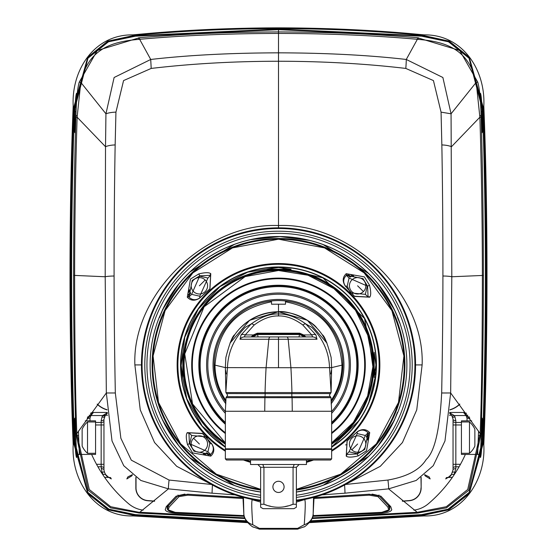 <?xml version="1.0" encoding="UTF-8"?>
<svg xmlns="http://www.w3.org/2000/svg" width="557" height="557" viewBox="0 0 557 557"><rect width="100%" height="100%" fill="white"/><g stroke="black" fill="none" stroke-linecap="round" stroke-linejoin="round"><path stroke-width="0.84" d="M163.062 309.462L162.769 309.323A128.389 128.389 0 0 1 394.231 309.323L398.144 318.339L394.175 309.344A128.333 128.333 0 0 0 162.825 309.344L158.856 318.339L162.769 309.323A128.389 128.389 0 0 1 394.231 309.323L393.938 309.462M400.267 324.202L397.489 317.546M309.65 489.408L296.373 491.991A128.333 128.333 0 0 0 394.175 420.479L398.144 411.477L394.231 420.5A128.389 128.389 0 0 1 296.373 492.054A128.389 128.389 0 0 0 394.231 420.5L393.938 420.361M394.272 309.407A128.389 128.389 0 0 1 398.144 411.477A128.389 128.389 0 0 0 398.144 318.339M394.586 419.755A128.389 128.389 0 0 1 394.259 420.451M162.728 420.41A128.389 128.389 0 0 1 158.856 411.477L159.511 412.271M162.414 310.068A128.389 128.389 0 0 1 162.741 309.372M296.373 500.799A137.064 137.064 0 0 0 415.271 355.951A137.064 137.064 0 0 0 278.5 227.848A137.064 137.064 0 0 0 141.729 355.951A137.064 137.064 0 0 0 260.627 500.799M243.841 513.909L243.458 497.415M345.584 444.876L347.074 444.695M367.411 433.443L368.449 438.241M191.685 435.428L189.596 433.423M190.355 292.418A114.122 114.122 0 0 0 188.35 294.932M206.006 453.05A114.122 114.122 0 0 0 208.52 455.062M366.645 437.405A114.122 114.122 0 0 0 368.65 434.892M350.994 276.766A114.122 114.122 0 0 0 348.48 274.761M188.273 292.724L189.853 290.782M206.278 455.139L204.349 453.558M368.727 437.092L367.147 439.034M350.722 274.685L352.651 276.258M278.5 227.848L278.5 225.536C350.081 222.542 424.949 293.1 422.129 364.912L416.747 409.882L402.446 442.537L380.278 466.327L346.586 483.866M345.535 484.465L387.93 480.05C407.056 476.722 419.825 469.857 426.23 459.462C434.641 451.887 439.786 429.719 441.673 392.95C442.488 349.789 442.899 310.799 442.912 275.98C442.926 229.143 442.571 185.46 441.847 144.931L441.06 112.138L433.437 80.584L405.809 68.427C365.42 63.679 322.983 61.284 278.5 61.242C234.017 61.284 191.58 63.679 151.191 68.427L150.731 59.467L139.64 39.303C182.508 35.453 228.795 33.497 278.5 33.434C328.783 33.524 375.07 35.481 417.36 39.303L418.439 39.401C445.503 41.671 468.827 49.023 476.2 82.366L479.876 117.207C481.457 167.003 482.292 219.737 482.383 275.409C482.299 345.368 481.568 398.081 480.183 433.555L467.713 489.492L446.289 506.724L417.228 512.294L312.345 517.857M210.414 483.866L176.722 466.327L154.554 442.537L140.253 409.882L134.871 364.912C132.051 293.1 206.919 222.542 278.5 225.536L278.5 52.838C230.897 52.943 188.308 55.15 150.731 59.467L114.115 77.5L105.941 113.802L105.517 146.714L77.124 117.207L80.8 82.366C88.173 49.023 111.504 41.671 138.561 39.401L139.64 39.303L139.556 37.709C188.134 33.685 229.101 32.104 278.5 31.93C327.704 32.104 368.623 33.664 417.444 37.709L459.699 50.499L477.774 82.164C479.549 88.403 480.656 99.578 481.095 115.689L481.137 117.207C482.578 165.909 483.33 218.643 483.392 275.416C483.323 332.299 482.766 373.545 481.137 433.471L468.757 490.313L446.449 507.845L417.228 513.101L417.228 512.294L388.591 488.865L416.163 480.468L433.242 465.715L444.98 440.942L450.662 392.977L451.804 276.759L451.059 113.802L442.885 77.5L406.269 59.467C368.692 55.15 326.103 52.943 278.5 52.838L278.5 29.667L135.462 36.17L108.476 41.796L87.964 58.2L74.394 110.244C70.669 220.321 70.669 330.426 74.394 440.552L87.881 492.465L108.97 509.202L135.462 514.626L246.138 520.802M344.595 484.98A10.785 0.369 85.7 0 1 344.971 493.182L388.591 488.865A10.98 0.954 81.8 0 0 387.93 480.05M441.847 144.931A14.663 4.985 -1 0 1 451.483 146.714L479.876 117.207L481.137 117.207M441.06 112.138L451.059 113.802L476.2 82.366L477.774 82.164M405.809 68.427A27.07 2.785 -82.6 0 0 406.269 59.467L417.36 39.303L417.444 37.709M151.191 68.427L123.563 80.584L115.94 112.138L115.153 144.931C114.429 185.46 114.074 229.15 114.088 275.98C114.101 310.792 114.512 349.782 115.327 392.95L120.869 438.262L131.306 460.166L169.07 480.05L211.465 484.465M169.077 480.05A10.987 0.696 97.1 0 0 168.409 488.865L212.036 493.182L234.984 494.881M212.44 484.541L212.036 493.182M141.436 364.912L134.871 364.912M415.564 364.912L422.129 364.912L415.564 364.912M322.016 494.881L344.964 493.182M314.03 497.596L369.263 494.212L380.897 496.169L390.763 506.654L391.766 509.732M391.759 509.676C391.32 511.437 387.964 512.614 381.698 513.199L312.811 516.325M175.302 512.384L175.302 513.199C169.029 512.607 165.673 511.437 165.241 509.676L166.237 506.654L176.103 496.169L187.737 494.212L242.97 497.596M381.698 513.199L381.698 512.384M244.189 516.325L175.302 513.199M244.655 517.857L138.477 512.182L110.711 506.724L89.287 489.492L76.817 433.555L106.338 392.977L112.02 440.942L123.758 465.722L140.837 480.468L168.409 488.865L139.772 512.294L139.772 513.101L110.551 507.845L88.243 490.313L75.863 433.471C74.241 373.691 73.677 332.306 73.608 275.416C73.67 218.636 74.422 165.902 75.863 117.207L75.905 115.689C76.344 99.578 77.451 88.403 79.226 82.164L97.308 50.499L139.556 37.709M244.92 518.532L139.772 513.101M417.228 513.101L312.08 518.532M310.862 520.802L421.538 514.626L448.03 509.202L469.119 492.465L482.606 440.552C486.331 330.426 486.331 220.321 482.606 110.244L469.036 58.2L448.524 41.796L421.538 36.17L278.5 29.667M481.137 433.471L480.183 433.555L450.662 392.977L441.673 392.984M482.251 418.133C482.62 419.484 482.606 426.495 482.223 439.181C481.673 450.502 481.067 456.622 480.406 457.562L482.251 418.133A2.799 2.799 90 0 1 482.049 419.094M482.244 132.67L480.413 93.242C481.074 94.196 481.68 100.323 482.223 111.623C482.606 124.308 482.62 131.32 482.244 132.67A2.799 2.799 -90 0 0 482.049 131.71M471.737 420.855L461.433 420.855L461.433 454.421L477.627 454.421A2.799 2.799 -90 0 0 477.627 454.421L478.874 454.714A2.799 2.799 -90 0 0 477.641 454.421L478.567 431.083M461.433 420.855L461.433 421.969L469.488 421.969A20.748 20.748 0 0 1 474.863 429.245L474.863 446.032A20.748 20.748 0 0 1 469.488 453.301L469.488 421.969M461.433 421.969L461.433 454.421M461.433 453.301L469.488 453.301M481.095 115.689L479.828 115.682M483.392 275.423L451.804 276.759A11.69 1.316 -0 0 0 442.912 276M75.863 433.471L76.817 433.555C75.446 398.61 74.708 345.897 74.617 275.409L105.196 276.759L106.338 392.977L115.327 392.977M73.608 275.423L74.617 275.409C74.722 218.79 75.557 166.056 77.124 117.207L75.863 117.207M115.153 144.931A14.656 5.09 -178.7 0 0 105.517 146.714L105.196 276.759A11.69 1.309 180 0 1 114.088 276.007M76.594 457.562C75.933 456.608 75.327 450.481 74.777 439.181C74.394 426.488 74.38 419.47 74.749 418.133L76.594 457.562A2.799 2.799 -90 0 1 76.657 456.559M78.433 431.083L79.373 454.421A2.799 2.799 -90 0 1 79.373 454.421L95.567 454.421L95.567 420.855L85.263 420.855M76.664 94.203L74.756 132.67C74.38 131.313 74.394 124.295 74.777 111.623C75.327 100.309 75.926 94.182 76.588 93.242L74.965 131.744M95.567 420.855L95.567 454.421M95.567 421.969L87.512 421.969L87.512 453.301A20.748 20.748 0 0 1 82.137 446.032L82.137 429.245A20.748 20.748 0 0 1 87.512 421.969M95.567 453.301L87.512 453.301M418.516 37.799L418.439 39.401M138.484 37.799L138.561 39.401M75.905 115.689L77.172 115.682M115.94 112.138A17.197 6.788 -177.9 0 0 105.941 113.802L80.8 82.366L79.226 82.164M246.173 520.851L135.407 514.661L108.928 509.23L87.881 492.513L74.366 440.664C70.628 330.454 70.628 220.28 74.366 110.14L87.957 58.158L108.441 41.768L135.407 36.142L278.5 29.618L421.593 36.142L448.559 41.768L469.043 58.158L482.634 110.14C486.372 220.28 486.372 330.454 482.634 440.664L469.119 492.513L448.072 509.23L421.593 514.661L310.827 520.851M310.43 521.422L422.352 515.065L448.538 509.544L469.161 493.119L483.01 442.021C486.909 330.886 486.909 219.799 483.01 108.775L469.154 57.65L448.97 41.441L422.352 35.732L278.5 29.055L134.648 35.732L108.03 41.441L87.846 57.65L73.99 108.775C70.091 219.799 70.091 330.886 73.99 442.021L87.839 493.119L108.462 509.544L134.648 515.065L246.57 521.422M246.918 521.874L134.042 515.392L108.093 509.794L87.804 493.606L73.684 443.114C69.667 331.227 69.667 219.416 73.684 107.689L87.755 57.246L107.703 41.176L134.042 35.404C180.684 30.948 228.83 28.679 278.5 28.595C328.17 28.679 376.316 30.948 422.958 35.404L449.297 41.176L469.245 57.246L483.316 107.689C487.333 219.416 487.333 331.227 483.316 443.114L469.196 493.606L448.907 509.794L422.958 515.392L310.082 521.874M143.142 510.142A27.968 27.968 0 0 1 128.563 503.688A139.856 139.856 0 0 1 91.62 454.421M465.38 454.421A139.856 139.856 0 0 1 428.437 503.688A27.968 27.968 0 0 1 413.858 510.142M247.552 522.633L133.046 515.928C94.948 517.014 71.011 480.406 73.19 444.911C68.95 341.81 68.971 208.771 73.19 105.893C71.338 70.238 94.175 34.249 133.046 34.868C179.305 30.308 227.792 27.968 278.5 27.85C329.208 27.968 377.695 30.308 423.954 34.868C462.825 34.249 485.662 70.238 483.81 105.893C488.029 208.771 488.05 341.81 483.81 444.911C485.989 480.406 462.052 517.014 423.954 515.928L309.448 522.633M446.387 477.6L445.725 478.929L450.731 475.831L451.386 474.515A5.591 5.591 26.6 0 1 446.387 477.6L447.556 477.46M424.601 474.738L425.151 475.831L430.157 478.929L429.141 476.889L424.678 474.675M132.322 474.675L127.859 476.889L126.843 478.929L131.849 475.831L132.399 474.738M97.921 466.787L101.158 466.787L102.042 472.385A2.799 1.142 153.4 0 1 104.549 472.385L105.614 474.515A5.591 5.591 153.4 0 0 105.621 474.529L106.269 475.831L111.275 478.929L110.613 477.6L109.444 477.46M459.72 404.076A23.317 23.317 0 0 1 449.931 409.715M420.981 477.481L421.155 487.911A12.867 12.867 0 0 1 409.304 500.736A1662.645 1662.645 0 0 1 402.509 501.258M402.314 501.098A1662.471 1662.471 0 0 0 409.291 500.562A12.693 12.693 0 0 0 420.981 487.911M136.019 477.481L136.019 487.911A12.693 12.693 0 0 0 147.709 500.562A1662.471 1662.471 0 0 0 154.686 501.098M97.28 404.076A23.317 23.317 0 0 0 107.069 409.715M93.43 412.465L107.285 412.465L93.43 412.465A5.591 5.591 0 0 0 90.54 413.266L93.43 412.465L90.923 415.557L102.704 415.557A2.799 1.142 -153.4 0 0 105.21 415.557L103.957 419.379L103.957 470.087L104.549 472.385M107.348 413.252L105.21 415.557L107.348 413.252M107.313 412.807L102.704 415.557L102.042 416.873A2.799 1.142 -153.4 0 0 104.549 416.873M102.042 416.873L101.158 420.626A2.799 1.253 180 0 0 103.957 419.379L103.957 419.379M89.183 415.195L90.923 415.557L89.969 418.126L89.969 420.855M89.969 418.126A2.799 1.253 -0 0 0 87.171 419.379L87.762 416.873M101.158 468.632A2.799 1.253 180 0 1 103.957 469.885M109.339 477.453L104.619 477.349L109.638 477.488C109.632 478.212 108.288 477.224 105.621 474.529L102.982 474.258L102.982 474.954M105.621 474.529A5.591 5.591 153.4 0 0 110.613 477.6M454.484 474.258L451.386 474.515C448.496 477.321 447.16 478.303 447.362 477.488L452.381 477.356L447.661 477.453M451.386 474.515L453.043 469.885A2.799 1.253 0 0 1 455.842 468.632L454.018 474.954M454.958 472.385A2.799 1.142 26.6 0 0 452.451 472.385M453.043 469.885L453.043 419.17L451.79 415.557L449.652 413.252M461.433 422.471L455.842 422.471L455.842 420.626A2.799 1.253 0 0 1 453.043 419.379M455.842 420.626L454.958 416.873A2.799 1.142 -26.6 0 1 452.451 416.873M469.829 419.379L469.572 417.708L469.829 419.379A2.799 1.253 180 0 0 467.031 418.126L467.031 420.855M467.817 415.195A2.799 1.142 153.4 0 0 466.077 415.557L467.031 418.126M449.715 412.465L463.57 412.465L449.715 412.465L463.57 412.465L466.453 413.266L463.73 412.465M463.57 412.465A5.591 5.591 0 0 1 464.037 412.479A5.591 5.591 0 0 0 463.57 412.465L466.077 415.557L454.296 415.557L449.687 412.807M454.958 416.873L454.296 415.557A2.799 1.142 -26.6 0 1 451.79 415.557L451.79 415.557M469.572 417.708A5.591 5.591 0 0 1 469.69 418.133A5.591 5.591 0 0 0 469.572 417.708M97.176 404.215A23.498 23.498 0 0 0 107.083 409.903M135.845 477.356L135.845 487.911A12.867 12.867 0 0 0 147.696 500.736A1662.645 1662.645 0 0 0 154.491 501.258M421.155 477.356L421.155 487.911M459.824 404.215A23.498 23.498 0 0 1 449.917 409.903M175.232 512.343L244.043 515.622L175.232 512.343L168.256 509.885L169.147 507.072L178.999 496.649L187.827 495.173L243.019 498.494M313.981 498.494L369.173 495.173L378.001 496.649L387.853 507.072L388.744 509.885L381.768 512.343L312.957 515.601L381.775 512.377L387.24 511.333L389.315 510.059L389.663 509.258M372.069 494.08L378.962 495.653L388.828 506.055L389.775 508.959L389.935 505.826L389.768 508.868A1.121 1.079 172.6 0 1 388.744 509.885M378.99 495.006L378.962 495.653A1.121 1.037 138.5 0 1 378.001 496.649M388.897 504.767L388.828 506.055A1.121 1.044 134.6 0 1 387.853 507.072M389.67 505.554L389.573 507.336A1.121 1.079 172.8 0 1 388.549 508.353M167.337 509.258L168.103 504.767M168.451 508.353A1.121 1.079 7.2 0 1 167.427 507.336L167.33 505.554M169.147 507.072A1.121 1.044 45.4 0 1 168.172 506.055L178.038 495.653L178.01 495.006M178.999 496.649A1.121 1.037 41.5 0 1 178.038 495.653L184.931 494.08M175.225 512.377C170.651 512.05 167.984 510.915 167.225 508.959L167.065 505.826L167.232 508.868A1.121 1.079 7.4 0 0 168.256 509.885M296.373 502.087L306.058 499.169M304.282 499.525A4.477 0.48 71.3 0 0 304.561 499.789C305.57 499.559 305.459 507.866 304.24 524.708L297.598 528.377L259.402 528.377L252.76 524.708C251.541 507.866 251.43 499.552 252.439 499.789L260.627 502.087M313.542 497.415L313.159 513.909M250.942 499.169L252.439 499.789A4.477 0.48 108.7 0 0 252.718 499.525M163.062 420.361L162.769 420.5A128.389 128.389 0 0 0 260.627 492.054A128.389 128.389 0 0 1 162.769 420.5L158.856 411.484A128.389 128.389 0 0 1 158.856 318.339A128.389 128.389 0 0 0 158.856 411.477L162.825 420.479A128.333 128.333 0 0 0 260.627 491.991L250.629 490.181M156.733 405.614L158.856 411.477M178.546 284.418L162.825 309.344L159.511 317.546M378.147 445.781L394.175 420.479L397.489 412.271M358.2 455.898C351.927 457.436 347.937 457.513 346.224 456.134L347.053 440.859L357.49 431.591C362.252 428.66 366.332 429.008 369.723 432.636L366.527 450.78L358.2 455.898L357.218 453.99L346.37 454.477L347.143 440.907L357.218 431.898C361.131 429.252 364.744 429.544 368.073 432.782L364.793 449.408L357.218 453.99L365.371 435.483L357.218 433.604L349.072 451.783L357.218 453.656M369.493 285.212C371.025 291.436 371.101 295.433 369.723 297.187L354.524 296.408L345.187 285.922C342.249 281.16 342.597 277.08 346.224 273.689L364.375 276.885L369.493 285.212L367.585 286.187L368.073 297.041L354.412 296.213L345.486 286.187C342.84 282.281 343.14 278.66 346.37 275.339L362.997 278.611L367.585 286.187L349.072 278.04L347.192 286.187L350.492 292.912L365.371 294.34L367.251 286.187M187.507 444.604C185.975 438.38 185.899 434.39 187.277 432.636L202.476 433.416L211.813 443.894C214.751 448.663 214.403 452.744 210.776 456.134L192.625 452.932L187.507 444.604L189.415 443.63L188.927 432.782L202.588 433.611L211.514 443.63C214.16 447.543 213.86 451.156 210.63 454.477L194.003 451.205L189.415 443.63L207.928 451.783L209.808 443.63L206.508 436.911L191.629 435.483L189.749 443.63M198.8 273.919C205.073 272.38 209.063 272.303 210.776 273.689L209.947 288.958L199.51 298.225C194.748 301.156 190.668 300.815 187.277 297.187L190.473 279.036L198.8 273.919L199.782 275.826L210.63 275.339L209.857 288.916L199.782 297.918C195.869 300.564 192.256 300.272 188.927 297.041L192.207 280.415L199.782 275.826L191.629 294.34L199.782 296.22L207.928 278.04L199.782 276.161M278.5 267.506L291.088 269.219L265.912 269.219L278.5 267.506M375.905 364.912L374.186 377.5L374.186 352.323L375.905 364.912M181.095 364.912L182.814 352.323L182.814 377.5L181.095 364.912M225.355 422.443A78.321 78.321 0 0 1 278.5 286.59A78.321 78.321 0 0 1 331.645 422.443M331.053 402.022A64.334 64.334 0 0 0 278.5 300.578A64.334 64.334 0 0 1 331.053 402.022A64.334 64.334 0 0 0 285.49 300.954L285.49 301.81L285.49 300.954A64.334 64.334 0 0 0 225.947 402.022M225.975 400.587A63.498 63.498 0 0 1 215.002 365.127C217.717 329.695 236.551 308.592 271.51 301.81L271.51 304.213L278.5 304.213L278.5 311.767A53.145 53.145 0 0 0 230.02 343.126L249.627 320.289L278.5 311.767A53.145 53.145 0 0 1 326.98 343.126L307.373 320.289L278.5 311.767C263.071 312.435 250.232 317.956 239.99 328.317M331.025 400.587A63.498 63.498 0 0 0 341.998 365.127C339.283 329.695 320.449 308.592 285.49 301.81L285.49 304.213L278.5 304.213M226.205 373.914L225.648 370.342M317.01 328.317C312.261 320.658 288.359 309.866 278.5 311.767L278.5 315.951C286.207 315.715 294.312 318.729 302.799 324.989A5.591 2.618 129.2 0 1 305.87 324.007L315.916 334.931L316.982 339.262L240.018 339.262L241.084 334.931L251.13 324.007C260.864 316.996 269.992 313.654 278.5 313.988C287.252 313.737 296.38 317.072 305.87 324.007L311.809 327.37C323.095 338.788 329.006 352.212 329.535 367.648L290.921 367.711A234.963 60.81 -90 0 1 291.945 392.56L331.102 392.56L329.535 367.648L331.575 367.62M315.916 334.931A5.591 3.217 146.9 0 0 311.774 334.938L312.637 336.936L244.363 336.936L245.226 334.938L253.331 334.938L257.313 333.197L299.687 333.197L303.669 334.938L302.562 335.962L299.666 334.52L299.687 333.761L257.313 333.761L253.853 335.37L254.438 335.962L253.867 336.936M316.982 339.262A5.591 5.361 -90 0 0 312.637 336.936M225.898 392.553L226.595 393.569L225.898 392.56L291.945 392.56L291.798 393.653L330.398 393.562L331.102 392.56L329.368 395.171L331.011 397.677L331.645 411.261L292.258 411.261A234.963 60.81 -90 0 0 292.07 397.677L291.868 396.709L226.685 396.64M330.795 373.921L331.352 370.342M225.425 367.62L266.079 367.711A234.963 60.81 -90 0 0 265.055 392.56L265.202 393.653L291.798 393.653L291.868 396.709L330.35 396.647M225.877 391.989L227.465 367.648C227.994 352.212 233.905 338.788 245.191 327.37L251.13 324.007A5.591 2.618 50.8 0 1 254.201 324.989C262.667 318.729 270.772 315.722 278.5 315.951M251.151 336.936L253.331 334.938L253.853 335.37L252.544 336.936M257.313 333.197L257.334 334.52L254.438 335.962M258.065 336.936L257.418 333.761M298.935 336.936L299.582 334.527L257.334 334.52M299.666 334.52L299.582 333.761M299.687 333.197L299.687 333.761L303.147 335.37L304.456 336.936M303.133 336.936L302.562 335.962M302.799 324.989L311.774 334.938L303.669 334.938L305.814 336.936M305.911 336.936L251.089 336.936M278.5 336.936L278.5 367.711L290.921 367.711L288.15 338.928A5.591 1.727 -90 0 0 286.827 336.936M330.955 397.677L226.045 397.677M331.645 411.261L331.645 448.824L225.355 448.824L225.355 411.261L292.258 411.261M225.912 448.824L225.355 449.388L331.645 449.388L331.088 448.824M331.645 458.898L330.531 460.012L226.469 460.012L225.355 458.898L331.645 458.898L331.645 449.388M250.532 460.012L250.532 464.489L306.468 464.489L306.468 460.012M257.828 464.489L260.627 467.288L257.828 464.489M262.779 464.489L263.934 467.288L260.627 467.288L260.627 507.246L260.627 504.259L263.934 504.259L263.934 467.288L293.066 467.288L293.066 504.259L290.385 505.178M288.032 505.874L284.975 506.592M270.667 506.299L268.843 505.84M266.615 505.178L265.132 504.677M264.081 504.308L263.934 504.259C273.647 508.256 283.353 508.256 293.066 504.259L296.373 504.259L296.373 467.288L293.066 467.288L294.221 464.489M296.373 504.259L296.373 507.246L293.887 508.687L263.113 508.687L260.627 507.246M299.172 464.489L296.373 467.288L299.172 464.489M278.5 481.276A5.591 5.591 0 0 0 272.909 486.867A5.591 5.591 0 0 0 278.5 492.465A5.591 5.591 0 0 0 284.091 486.867A5.591 5.591 0 0 0 278.5 481.276M225.355 411.261L225.989 397.677L227.632 395.178L226.595 393.569L265.202 393.653L264.93 397.677A234.963 60.81 -90 0 0 264.742 411.261M240.018 339.262A5.591 5.361 -90 0 1 244.363 336.936M241.084 334.931A5.591 3.217 33.1 0 1 245.226 334.938L254.201 324.989M193.585 438.234A8.195 8.195 0 0 1 205.178 438.234A8.195 8.195 0 0 1 205.178 449.819A8.195 8.195 0 0 1 193.585 449.819A8.195 8.195 0 0 1 193.585 438.234A8.195 8.195 0 0 1 205.178 438.234A8.195 8.195 0 0 1 205.178 449.819A8.195 8.195 0 0 1 193.585 449.819A8.195 8.195 0 0 1 193.585 438.234L199.385 444.026M205.178 279.997A8.195 8.195 0 0 1 205.178 291.59A8.195 8.195 0 0 1 193.585 291.59A8.195 8.195 0 0 1 193.585 279.997A8.195 8.195 0 0 1 205.178 279.997A8.195 8.195 0 0 1 205.178 291.59A8.195 8.195 0 0 1 193.585 291.59A8.195 8.195 0 0 1 193.585 279.997A8.195 8.195 0 0 1 205.178 279.997L199.385 285.797M351.822 449.819A8.195 8.195 0 0 1 351.822 438.234A8.195 8.195 0 0 1 363.415 438.234A8.195 8.195 0 0 1 363.415 449.819A8.195 8.195 0 0 1 351.822 449.819A8.195 8.195 0 0 1 351.822 438.234A8.195 8.195 0 0 1 363.415 438.234A8.195 8.195 0 0 1 363.415 449.819A8.195 8.195 0 0 1 351.822 449.819L357.615 444.026M363.415 291.59A8.195 8.195 0 0 1 351.822 291.59A8.195 8.195 0 0 1 351.822 279.997A8.195 8.195 0 0 1 363.415 279.997A8.195 8.195 0 0 1 363.415 291.59A8.195 8.195 0 0 1 351.822 291.59A8.195 8.195 0 0 1 351.822 279.997A8.195 8.195 0 0 1 363.415 279.997A8.195 8.195 0 0 1 363.415 291.59L357.615 285.797M367.258 439.675A116.051 116.051 0 0 0 368.671 437.969M368.616 438.533A116.364 116.364 0 0 1 367.314 440.093M353.27 276.147A116.051 116.051 0 0 0 351.558 274.74M352.121 274.796A116.364 116.364 0 0 1 353.681 276.098M189.742 290.141A116.051 116.051 0 0 0 188.329 291.854M188.384 291.29A116.364 116.364 0 0 1 189.686 289.731M203.73 453.67A116.051 116.051 0 0 0 205.442 455.083M204.879 455.02A116.364 116.364 0 0 1 203.319 453.725M296.373 495.25A131.556 131.556 0 0 0 409.75 355.951A131.556 131.556 0 0 0 278.5 233.355A131.556 131.556 0 0 0 147.25 355.951A131.556 131.556 0 0 0 260.627 495.25M296.373 497.415A133.708 133.708 0 0 0 411.902 355.951A133.708 133.708 0 0 0 278.5 231.204A133.708 133.708 0 0 0 145.099 355.951A133.708 133.708 0 0 0 260.627 497.415M296.373 500.144A136.416 136.416 0 0 0 414.617 355.951A136.416 136.416 0 0 0 278.5 228.495A136.416 136.416 0 0 0 142.383 355.951A136.416 136.416 0 0 0 260.627 500.144M252.76 524.708A12.867 12.101 -1.7 0 1 243.834 513.832L242.956 497.283L243.834 513.867C243.284 520.913 254.187 528.321 253.435 527.013L259.437 529.15A12.867 0.606 -77.3 0 1 259.402 528.377M190.773 293.233A113.287 113.287 0 0 0 188.565 296.025M206.821 452.639A113.287 113.287 0 0 0 209.613 454.846M366.228 436.584A113.287 113.287 0 0 0 368.435 433.799M350.179 277.184A113.287 113.287 0 0 0 347.387 274.977M348.536 274.754A114.164 114.164 0 0 1 351.035 276.752M368.657 434.94A114.164 114.164 0 0 1 366.659 437.447M208.464 455.069A114.164 114.164 0 0 1 205.965 453.071M188.343 294.876A114.164 114.164 0 0 1 190.341 292.376M418.509 512.997L418.523 512.182M481.088 435.114L480.127 435.198M482.223 439.181L481.06 438.979M480.406 457.562A2.799 2.799 -90 0 0 480.343 456.559M480.329 456.601L482.035 419.059M480.113 435.623L478.372 435.644M482.035 131.744L480.336 94.203M480.413 93.242A2.799 2.799 90 0 1 480.35 94.251M482.223 111.623L481.06 111.825M138.491 512.997L138.477 512.182M74.965 419.059L76.671 456.608M76.887 435.623L78.628 435.644M78.126 454.714A2.799 2.799 -90 0 1 79.366 454.421L78.126 454.714M74.777 439.181L75.94 438.979M74.749 418.133A2.799 2.799 90 0 0 74.951 419.094M74.777 111.623L75.94 111.825M76.588 93.242A2.799 2.799 90 0 0 76.65 94.251M74.756 132.67A2.799 2.799 -90 0 1 74.951 131.71M75.912 435.114L76.873 435.198M278.5 29.055L278.5 29.618M278.5 27.85L278.5 28.595M101.158 420.626L101.158 422.471L95.567 422.471M88.229 416.559A2.799 1.142 26.6 0 1 90.269 416.873M103.957 421.217A2.799 1.253 180 0 1 101.158 422.471L101.158 424.97L95.567 424.97M96.514 464.287L101.158 464.287L101.158 424.97L103.957 424.97M103.957 464.287L101.158 464.287L101.158 466.787A2.799 1.253 180 0 1 103.957 468.04M102.042 472.385L102.982 474.258L102.516 474.258M102.941 415.257L107.529 415.257M449.471 415.257L451.636 415.257M455.842 468.632L455.842 466.787L459.079 466.787M460.486 464.287L455.842 464.287L455.842 466.787A2.799 1.253 0 0 0 453.043 468.04M453.043 464.287L455.842 464.287L455.842 422.471A2.799 1.253 0 0 1 453.043 421.217M461.433 424.97L453.043 424.97M469.238 416.873L466.731 416.873M187.862 494.177L187.827 495.173M369.138 494.177L369.173 495.173M297.598 528.377A12.867 0.606 -102.7 0 1 297.563 529.15L303.795 526.894C303.28 528.259 314.225 519.869 313.166 513.867L314.044 497.283L313.166 513.832A12.867 12.101 -178.3 0 1 304.24 524.708M260.627 490.049A126.411 126.411 0 0 1 152.409 355.951A126.411 126.411 0 0 1 278.5 238.5A126.411 126.411 0 0 1 404.591 355.951A126.411 126.411 0 0 1 296.373 490.049M296.373 489.345A125.708 125.708 0 0 0 403.895 355.951A125.708 125.708 0 0 0 278.5 239.197A125.708 125.708 0 0 0 153.105 355.951A125.708 125.708 0 0 0 260.627 489.345L216.297 474.167L180.607 443.804L158.515 402.481L153.091 355.937L165.088 310.646L192.833 272.888L232.471 247.914L278.5 239.183L324.536 247.914L364.174 272.895L391.919 310.653L403.909 355.951L398.478 402.488L376.386 443.811L340.696 474.174L296.373 489.359M225.355 451.212A101.353 101.353 0 0 1 278.5 263.552A101.353 101.353 0 0 1 331.645 451.212M313.549 460.012A101.353 101.353 0 0 1 306.468 462.331M250.532 462.331A101.353 101.353 0 0 1 243.451 460.012M250.532 461.565A100.622 100.622 0 0 1 245.644 460.012M225.355 450.348A100.622 100.622 0 0 1 278.5 264.29A100.622 100.622 0 0 1 331.645 450.348M331.645 447.187A97.948 97.948 0 0 0 278.5 266.963A97.948 97.948 0 0 0 225.355 447.187M311.356 460.012A100.622 100.622 0 0 1 306.468 461.565M358.395 421.176L331.645 446.916A97.719 97.719 0 0 0 278.5 267.193A97.719 97.719 0 0 0 225.355 446.916L202.205 425.973L186.846 398.798L180.837 368.163L184.792 337.201L198.313 309.065L220.015 286.625L247.684 272.178L278.5 267.193L322.865 277.839L364.501 318.507L375.627 375.634L368.957 401.869M331.645 444.18A95.435 95.435 0 0 0 278.5 269.477A95.435 95.435 0 0 0 225.355 444.18M331.645 443.623A94.975 94.975 0 0 0 278.5 269.936A94.975 94.975 0 0 0 225.355 443.623M225.355 442.926A94.398 94.398 0 0 1 278.5 270.514A94.398 94.398 0 0 1 331.645 442.926L353.375 422.408L367.592 396.118L372.884 366.701L368.713 337.103L355.498 310.298L334.562 288.958L308.014 275.242L278.5 270.507L245.129 276.606L204.12 306.775L184.743 353.925L192.555 403.964L225.355 442.926M225.355 433.548A86.808 86.808 0 0 1 278.5 278.103A86.808 86.808 0 0 1 331.645 433.548M225.355 432.747A86.175 86.175 0 0 1 278.5 278.737A86.175 86.175 0 0 1 331.645 432.747M331.645 424.253A79.665 79.665 0 0 0 278.5 285.247A79.665 79.665 0 0 0 225.355 424.253M331.645 423.619A79.191 79.191 0 0 0 278.5 285.72A79.191 79.191 0 0 0 225.355 423.619M331.645 413.336A71.902 71.902 0 0 0 278.5 293.01A71.902 71.902 0 0 0 225.355 413.336M331.645 411.526A70.69 70.69 0 0 0 278.5 294.221A70.69 70.69 0 0 0 225.355 411.526M331.116 403.846A65.454 65.454 0 0 0 278.5 299.457A65.454 65.454 0 0 0 225.884 403.846M215.002 365.127L225.362 367.613L225.877 392.031M341.998 365.127L331.638 367.613L331.15 357.517C327.398 343.244 324.411 335.627 322.176 334.66L325.546 340.223M278.5 367.711L266.079 367.711L268.85 338.928A5.591 1.727 -90 0 1 270.173 336.936M187.277 432.636A1.121 1.065 28.7 0 0 188.927 432.782L191.629 435.483M211.813 443.894A1.121 0.808 152.5 0 1 211.514 443.63L209.808 443.63M210.776 456.134A1.121 1.065 -118.7 0 1 210.63 454.477L207.928 451.783M210.776 273.689A1.121 1.065 118.7 0 0 210.63 275.339L207.928 278.04M199.51 298.225A1.121 0.808 -117.5 0 1 199.782 297.918L199.782 296.22M187.277 297.187A1.121 1.065 -28.7 0 1 188.927 297.041L191.629 294.34M346.224 456.134A1.121 1.065 -61.3 0 0 346.37 454.477L349.072 451.783M357.49 431.591A1.121 0.808 62.5 0 1 357.218 431.898L357.218 433.604M369.723 432.636A1.121 1.065 151.3 0 1 368.073 432.782L365.371 435.483M369.723 297.187A1.121 1.065 -151.3 0 0 368.073 297.041L365.371 294.34M345.187 285.922A1.121 0.808 -27.5 0 1 345.486 286.187L347.192 286.187M346.224 273.689A1.121 1.065 61.3 0 1 346.37 275.339L349.072 278.04M87.171 419.379L87.428 417.708M90.54 413.266L93.082 412.472M297.563 529.15L259.437 529.15M397.956 317.852L394.175 309.344L378.147 284.042M368.525 273.452L323.311 244.655M309.65 240.415L279.941 236.586L250.629 239.642M234.246 244.446L190.118 271.858M159.044 317.852L158.856 318.339M397.956 411.971L398.144 411.477M368.525 456.371L323.311 485.168M234.246 485.37L190.118 457.958M178.546 445.405L162.825 420.479L159.044 411.971M331.102 392.56L331.123 391.989M331.638 367.62L331.123 392.031M225.362 367.62L225.85 357.517C229.602 343.244 232.589 335.627 234.824 334.66L231.454 340.223M225.355 458.898L225.355 449.388"/></g></svg>
